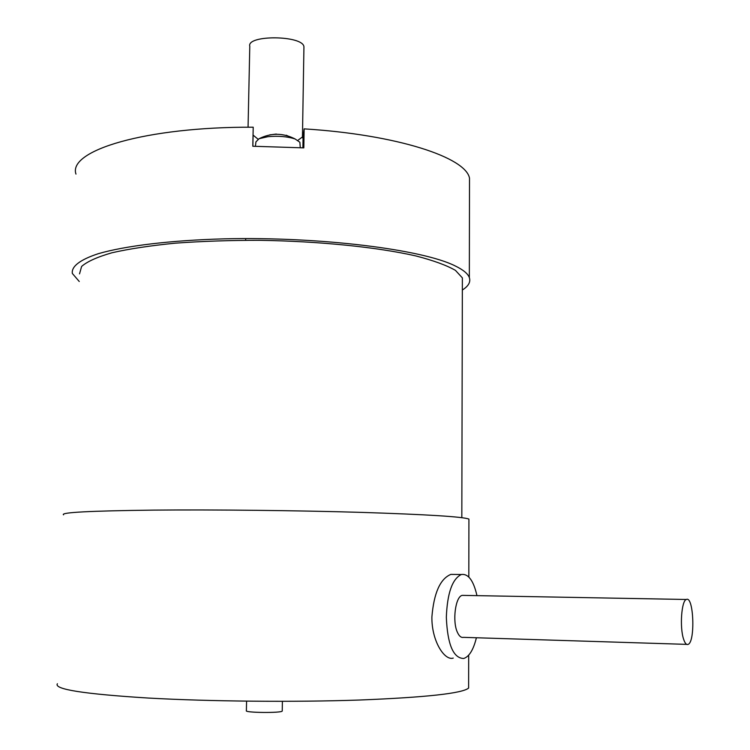 <?xml version="1.0" encoding="UTF-8"?>
<svg xmlns="http://www.w3.org/2000/svg" width="750" height="750" viewBox="0 0 750 750"><rect width="100%" height="100%" fill="white"/><g stroke="black" fill="none" stroke-linecap="round" stroke-linejoin="round"><path stroke-width="1.12" d="M282.234 710.841L282.234 711.047C281.672 713.156 243.919 712.762 246.384 710.672L246.581 701.156M248.063 127.219L249.787 46.312C246.319 34.631 303.412 35.231 303.938 46.875L303.919 48.047M476.409 637.753C473.447 649.753 469.219 656.663 463.725 658.491C453.291 658.247 447.488 644.513 446.334 617.278C447.281 593.166 452.278 578.916 461.325 574.509C468.291 573.497 473.503 580.538 476.962 595.631M453.244 658.088C444.553 661.013 431.503 640.903 431.897 616.912C433.884 592.987 440.203 578.812 450.844 574.397L454.472 574.434M468.919 519.994L468.919 519.084C463.003 516.731 427.172 514.5 361.434 512.381C297.45 510.469 214.041 509.559 153.684 510.113C90.131 510.862 60.084 512.438 63.544 514.837M468.628 685.913L468.628 688.041C462.628 693.366 426.216 697.369 359.381 700.031C294.319 702.281 209.503 701.484 148.284 698.044C83.869 694.031 53.569 689.259 57.394 683.738M464.081 595.397L462.272 595.369C455.466 596.325 452.119 621.394 457.444 632.391C459.178 636.197 461.194 637.847 463.472 637.35L686.719 644.372M683.597 639.169C679.566 627.441 681.487 600.544 686.344 599.484C693.722 595.416 695.503 642.319 688.022 644.409C686.4 644.972 684.919 643.219 683.597 639.169M297.947 140.297L303.084 136.472L304.134 128.869L303.825 147.872L252.806 146.25L253.209 127.2C145.463 126.712 67.725 150.619 75.966 174.084M253.041 135.047L258.047 139.2M304.134 128.869C397.734 134.728 465.956 157.547 469.509 178.209L469.5 184.978M462.347 290.016C468.488 286.134 470.812 281.991 469.341 277.603C467.934 273.694 463.172 269.775 455.062 265.856C422.456 249.497 320.259 236.522 224.297 238.847C170.747 240.3 125.344 245.841 98.381 253.669C79.847 259.716 71.297 266.55 72.337 273.45L79.256 281.494M270.028 134.869L276.328 134.044M270.666 134.756L269.906 134.775M286.228 135.206L287.691 135.862M299.944 143.269L299.869 142.256L295.134 138.984C287.447 136.509 278.372 135.741 267.9 136.688L259.059 138.713L255.919 141.919L255.441 146.259M462.366 282.778L462.375 277.884L455.438 270.366C446.653 265.322 433.491 260.512 415.931 255.947C377.484 247.172 319.378 241.191 259.387 240.309C229.584 240.291 201.459 241.256 175.003 243.197C150.234 245.663 129.234 248.85 111.975 252.769C97.284 256.997 87.159 261.553 81.609 266.447L79.528 273.872M303.084 136.472L302.897 147.816M282.234 711.047L282.403 701.334M245.681 238.584L245.644 240.262M303.938 46.875L302.438 137.784M461.325 574.509L450.844 574.387M468.628 688.041L468.684 655.172M468.816 577.041L468.919 519.084M686.344 599.484L462.272 595.369M253.097 135.356L252.863 146.25M469.509 178.209L469.341 277.603M295.134 138.984C283.069 132.825 271.041 132.731 259.059 138.713M299.869 142.256L300.262 147.656M461.822 517.669L462.375 277.884"/></g></svg>

